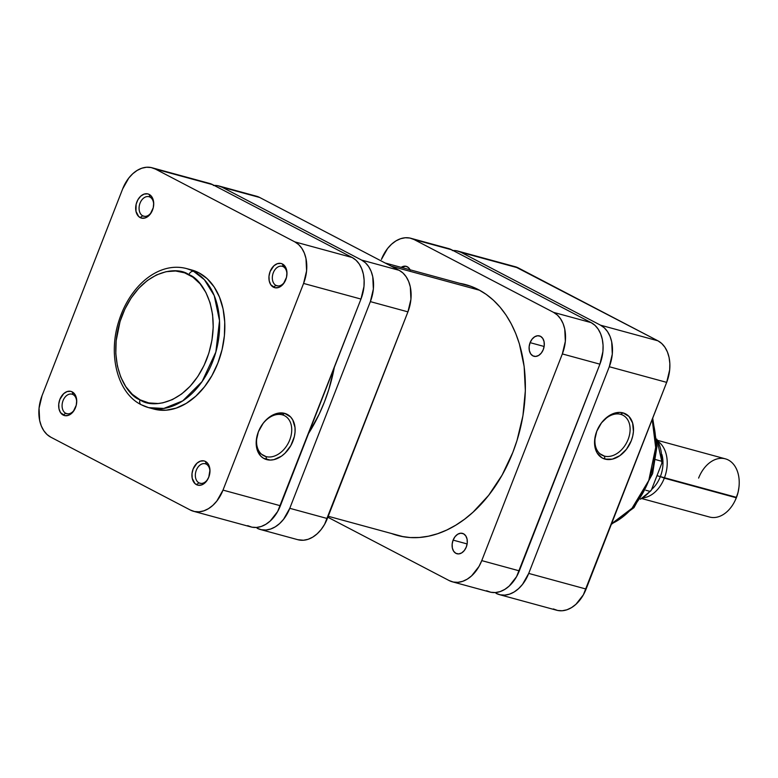 <?xml version="1.0" encoding="UTF-8"?>
<svg xmlns="http://www.w3.org/2000/svg" width="778" height="778" viewBox="0 0 778 778"><rect width="100%" height="100%" fill="white"/><g stroke="black" fill="none" stroke-linecap="round" stroke-linejoin="round"><path stroke-width="1.17" d="M188.869 274.692C202.192 278.631 224.171 312.698 206.695 359.3C188.062 405.309 151.447 408.781 140.079 399.824A4.522 3.209 117.6 0 0 141.081 404.667A4.522 3.209 -62.4 0 1 140.079 399.824L132.318 394.32L125.783 386.627L120.736 377.029L117.371 365.913L115.815 353.689L116.136 340.832L120.065 321.45L124.85 309.187L131.151 298.003L138.737 288.327L147.314 280.527L156.543 274.906L166.084 271.687L175.565 270.987L184.61 272.835L192.886 277.153L200.072 283.785L205.888 292.47L210.118 302.885L212.589 314.613L213.211 327.207L211.956 340.19L208.883 353.066L204.099 365.329L197.797 376.513L190.211 386.189L181.634 393.989L172.405 399.61L162.865 402.829L158.099 403.5L148.783 402.916L140.079 399.824C126.756 395.885 104.777 361.819 122.253 315.216C140.886 269.207 177.501 265.736 188.869 274.692A4.522 3.209 -62.4 0 1 193.634 271.357A4.522 3.209 117.6 0 0 188.869 274.692M148.656 407.643L153.879 409.063A72.072 50.22 -74.8 0 0 219.707 357.948A72.072 50.22 -74.8 0 0 198.847 272.777L186.555 268.575C177.51 266.202 168.32 267.049 158.984 271.104C151.088 274.615 143.881 280.051 137.366 287.413C129.031 296.953 122.827 308.283 118.742 321.411C107.938 354.933 117.42 392.958 141.119 404.686L148.656 407.643L163.818 408.44L182.752 400.865L202.134 381.502L215.856 352.045L219.522 320.653L214.242 295.611L204.39 279.71L193.634 271.357A72.072 50.22 105.2 0 1 214.485 356.528A72.072 50.22 105.2 0 1 148.656 407.643A72.072 50.22 105.2 0 1 141.577 404.861A4.522 3.209 -62.4 0 1 141.081 404.667M283.26 266.689A10.104 7.041 -74.8 0 0 273.302 272.747A10.104 7.041 -74.8 0 0 275.966 285.4L273.428 287.179A12.516 8.723 105.2 0 1 270.122 271.503A12.516 8.723 105.2 0 1 282.463 263.995L283.26 266.689A10.104 7.041 105.2 0 1 286.868 275.256A10.104 7.041 -74.8 0 0 283.26 266.689L282.463 263.995L280.848 263.421L277.357 263.684L273.953 265.755L270.122 271.503L268.984 276.248L269.217 280.897L270.773 284.738L275.033 287.753L278.534 287.5L283.445 283.795L286.499 277.338L286.956 272.543L286.051 268.225L282.463 263.995A12.516 8.723 105.2 0 1 286.897 274.955A12.516 8.723 105.2 0 1 285.341 280.683A12.516 8.723 105.2 0 1 273.428 287.179L275.966 285.4A10.104 7.041 105.2 0 1 273.039 273.467A10.104 7.041 105.2 0 1 282.268 266.3A10.104 7.041 105.2 0 1 283.26 266.689M206.267 464.155A10.104 7.041 -74.8 0 0 196.309 470.213A10.104 7.041 -74.8 0 0 198.974 482.866L196.435 484.645A12.516 8.723 105.2 0 1 193.129 468.969A12.516 8.723 105.2 0 1 205.47 461.461L206.267 464.155A10.104 7.041 105.2 0 1 209.875 472.723A10.104 7.041 -74.8 0 0 206.267 464.155L205.47 461.461L203.865 460.887L200.364 461.15L196.96 463.221L193.129 468.969L192.001 473.714L192.224 478.363L194.996 483.624L198.05 485.219L201.541 484.966L206.452 481.261L208.776 477.138L209.972 470.009L208.125 463.912L205.47 461.461A12.516 8.723 105.2 0 1 209.904 472.421A12.516 8.723 105.2 0 1 208.348 478.149A12.516 8.723 105.2 0 1 196.435 484.645L198.974 482.866A10.104 7.041 105.2 0 1 196.056 470.933A10.104 7.041 105.2 0 1 205.275 463.766A10.104 7.041 105.2 0 1 206.267 464.155M150.008 197.106A10.104 7.041 -74.8 0 0 140.04 203.165A10.104 7.041 -74.8 0 0 142.714 215.817L140.166 217.597A12.516 8.723 105.2 0 1 136.87 201.93A12.516 8.723 105.2 0 1 149.211 194.422L150.008 197.106A10.104 7.041 105.2 0 1 153.606 205.684A10.104 7.041 -74.8 0 0 150.008 197.106L149.211 194.422L147.596 193.848L144.105 194.101L140.692 196.173L137.901 199.742L136.14 204.264L135.965 211.315L138.727 216.585L141.781 218.171L145.272 217.918L150.183 214.222L153.247 207.755L153.704 202.97L151.856 196.863L149.211 194.422A12.516 8.723 105.2 0 1 153.645 205.373A12.516 8.723 105.2 0 1 152.08 211.101A12.516 8.723 105.2 0 1 140.166 217.597L142.714 215.817A10.104 7.041 105.2 0 1 139.787 203.885A10.104 7.041 105.2 0 1 149.016 196.717A10.104 7.041 105.2 0 1 150.008 197.106M73.015 394.572A10.104 7.041 -74.8 0 0 63.057 400.631A10.104 7.041 -74.8 0 0 65.722 413.283L63.183 415.063A12.516 8.723 105.2 0 1 59.877 399.386A12.516 8.723 105.2 0 1 72.218 391.888L73.015 394.572A10.104 7.041 105.2 0 1 76.623 403.14A10.104 7.041 -74.8 0 0 73.015 394.572L72.218 391.888L70.603 391.315L67.112 391.567L63.708 393.639L59.877 399.386L58.749 404.142L58.972 408.781L60.528 412.622L64.798 415.637L68.289 415.384L73.2 411.688L76.254 405.221L76.711 400.427L74.873 394.329L72.218 391.888A12.516 8.723 105.2 0 1 76.652 402.839A12.516 8.723 105.2 0 1 75.096 408.567A12.516 8.723 105.2 0 1 63.183 415.063L65.722 413.283A10.104 7.041 105.2 0 1 62.794 401.351A10.104 7.041 105.2 0 1 72.023 394.183A10.104 7.041 105.2 0 1 73.015 394.572M282.278 414.82A22.543 15.978 117.6 0 0 258.539 431.45A22.543 15.978 117.6 0 0 265.998 456.579L266.64 459.594A24.954 17.69 -62.4 0 1 258.384 431.78A24.954 17.69 -62.4 0 1 284.66 413.371L282.278 414.82A22.543 15.978 -62.4 0 1 284.573 415.715A22.543 15.978 -62.4 0 1 289.066 441.534A22.543 15.978 -62.4 0 1 265.998 456.579A22.543 15.978 -62.4 0 1 263.713 455.675A22.543 15.978 -62.4 0 1 259.22 429.855A22.543 15.978 -62.4 0 1 282.278 414.82L284.66 413.371L277.367 413.332L269.81 416.814L266.3 419.731L263.149 423.29L258.384 431.78L256.244 440.98L257.071 449.499L260.718 456.034L263.441 458.232L270.18 460.07L273.934 459.642L281.49 456.151L285.001 453.234L290.826 445.609L294.347 436.594L295.056 431.985L295.018 427.56L292.732 419.887L290.583 416.93L284.66 413.371A24.954 17.69 -62.4 0 1 292.917 441.194A24.954 17.69 -62.4 0 1 266.64 459.594L265.998 456.579L261.661 454.313L265.998 456.579A22.543 15.978 117.6 0 0 289.737 439.949A22.543 15.978 117.6 0 0 282.278 414.82M144.757 216.381L142.714 215.817L144.757 216.381M67.764 413.847L65.722 413.283L67.764 413.847M201.025 483.42L198.974 482.866L201.025 483.42M278.009 285.954L275.966 285.4L278.009 285.954M186.555 268.575A72.072 50.22 105.2 0 1 193.634 271.357L198.847 272.777A72.072 50.22 -74.8 0 0 191.767 269.995L186.555 268.575M247.676 525.646L251.946 527.173L256.516 527.455L261.214 526.482L265.843 524.304L270.238 520.997L277.649 511.535L360.973 299.063L363.978 286.489L364.133 280.177L363.365 274.167L361.712 268.711L359.232 263.995L356.032 260.222L352.21 257.518L212.744 184.687L208.465 183.17M193.547 511.292L250.934 526.93A33.172 23.116 -74.8 0 0 280.381 505.749L223.004 490.111L216.838 501.042L212.851 505.36L208.455 508.666L203.826 510.845L199.139 511.817L194.568 511.535L190.289 510.008L50.813 437.187L47.001 434.484L43.792 430.701L41.312 425.994L39.659 420.528L39.056 408.217L42.061 395.632L122.642 188.947L128.808 178.016L132.795 173.708L137.181 170.401L141.82 168.213L146.507 167.251L151.078 167.533L155.357 169.05L294.833 241.88L298.645 244.584L301.854 248.367L304.324 253.074L305.978 258.539L306.59 270.851L303.585 283.435L223.004 490.111L303.585 283.435L360.973 299.063L280.381 505.749L223.004 490.111A33.172 23.116 105.2 0 1 193.547 511.292A33.172 23.116 105.2 0 1 190.289 510.008L50.813 437.187A33.172 23.116 105.2 0 1 42.061 395.632L122.642 188.947A33.172 23.116 105.2 0 1 152.099 167.776A33.172 23.116 105.2 0 1 155.357 169.05L294.833 241.88L352.21 257.518L212.744 184.687L155.357 169.05L212.744 184.687A33.172 23.116 -74.8 0 0 209.486 183.413L152.099 167.776M156.086 409.588L166.015 410.201L176.207 408.1L186.273 403.364L195.813 396.177L204.478 386.812L211.927 375.628L217.869 363.054L222.08 349.575L224.395 335.717L224.735 322.004L223.082 308.963L219.484 297.099L214.106 286.858L207.133 278.65L198.847 272.777L191.709 269.985M303.585 283.435L360.973 299.063A33.172 23.116 -74.8 0 0 352.21 257.518L294.833 241.88A33.172 23.116 105.2 0 1 303.585 283.435M285.468 280.401A10.104 7.041 105.2 0 1 276.958 285.789A10.104 7.041 105.2 0 1 275.966 285.4A10.104 7.041 -74.8 0 0 285.468 280.401M208.475 477.867A10.104 7.041 105.2 0 1 199.965 483.255A10.104 7.041 105.2 0 1 198.974 482.866A10.104 7.041 -74.8 0 0 208.475 477.867M75.223 408.285A10.104 7.041 105.2 0 1 66.713 413.672A10.104 7.041 105.2 0 1 65.722 413.283A10.104 7.041 -74.8 0 0 75.223 408.285M152.206 210.819A10.104 7.041 105.2 0 1 143.706 216.206A10.104 7.041 105.2 0 1 142.714 215.817A10.104 7.041 -74.8 0 0 152.206 210.819M479.686 290.291L391.305 266.202L479.686 290.291M604.38 456.083A22.543 15.978 117.6 0 0 628.118 439.453A22.543 15.978 117.6 0 0 620.659 414.334L623.042 412.885A24.954 17.69 -62.4 0 1 631.298 440.698A24.954 17.69 -62.4 0 1 605.021 459.108L604.38 456.083L600.042 453.817L604.38 456.083A22.543 15.978 -62.4 0 1 602.084 455.188A22.543 15.978 -62.4 0 1 597.592 429.368A22.543 15.978 -62.4 0 1 620.659 414.334A22.543 15.978 -62.4 0 1 622.954 415.228A22.543 15.978 -62.4 0 1 627.447 441.048A22.543 15.978 -62.4 0 1 604.38 456.083L605.021 459.108L612.315 459.146L619.862 455.665L626.533 449.188L631.298 440.698L632.718 436.098L633.428 431.498L632.611 422.979L628.964 416.444L623.042 412.885L619.492 412.408L611.926 414.159L608.192 416.327L601.52 422.804L596.755 431.284L594.625 440.494L594.664 444.919L596.94 452.601L601.822 457.746L605.021 459.108A24.954 17.69 -62.4 0 1 596.755 431.284A24.954 17.69 -62.4 0 1 623.042 412.885L620.659 414.334A22.543 15.978 117.6 0 0 596.92 430.954A22.543 15.978 117.6 0 0 604.38 456.083M652.197 419.507L655.689 447.564L648.784 480.464L632.037 508.238L611.547 523.769A72.072 50.22 -74.8 0 0 652.197 419.507M649.085 479.841L653.034 467.218L655.202 454.226M452.222 250.545L456.793 250.827L461.062 252.354L600.538 325.185L604.35 327.878L607.56 331.661L610.04 336.368L611.693 341.834L612.296 354.146L609.291 366.73L528.709 573.415L522.544 584.346L518.556 588.654L514.17 591.97L509.532 594.149L504.844 595.112L500.273 594.83L495.994 593.313A33.172 23.116 105.2 0 0 499.252 594.587A33.172 23.116 105.2 0 0 528.709 573.415L609.291 366.73L666.678 382.368L669.683 369.783L669.839 363.472L669.08 357.472L667.427 352.006L664.947 347.299L661.738 343.516L657.925 340.813L515.114 266.689M553.382 608.95L557.661 610.467L562.231 610.749L566.919 609.787L571.558 607.599L575.944 604.292L583.364 594.83L666.678 382.368L586.097 589.053L528.709 573.415L586.097 589.053A33.172 23.116 -74.8 0 1 556.64 610.224L499.252 594.587M657.925 340.813L600.538 325.185L461.062 252.354L518.449 267.992L657.925 340.813L600.538 325.185A33.172 23.116 105.2 0 1 609.291 366.73L666.678 382.368A33.172 23.116 -74.8 0 0 657.925 340.813M518.449 267.992A33.172 23.116 -74.8 0 0 515.192 266.708L457.804 251.07A33.172 23.116 105.2 0 1 461.062 252.354L518.449 267.992M453.039 250.506A33.172 23.116 105.2 0 1 457.804 251.07M641.743 498.552L709.536 517.03A30.157 21.016 -74.8 0 0 736.309 497.774A30.157 21.016 105.2 0 1 735.278 500.196L735.589 499.544A27.142 18.915 -74.8 0 0 736.513 497.366L660.347 476.613A27.142 18.915 105.2 0 1 651.799 489.304A27.142 18.915 -74.8 0 0 660.347 476.613L657.147 475.737L660.347 476.613A27.142 18.915 -74.8 0 0 661.903 454.556A27.142 18.915 105.2 0 1 660.347 476.613L664.315 478.159A30.157 21.016 105.2 0 1 642.881 497.871A30.157 21.016 -74.8 0 0 664.315 478.159L736.309 497.774A30.157 21.016 -74.8 0 0 725.388 458.845L657.595 440.367M662.01 461.976L661.922 462.998L661.64 461.247A36.936 25.742 -74.8 0 0 656.865 439.531A36.936 25.742 105.2 0 1 661.64 461.247L655.835 459.662L661.64 461.247L661.922 462.998L651.371 490.082L649.902 491.356L645.818 490.247L649.902 491.356A36.936 25.742 -74.8 0 1 640.693 498.902M735.531 499.661L738.098 492.289L738.974 487.067M658.227 441.544A30.157 21.016 105.2 0 1 664.315 478.159A30.157 21.016 -74.8 0 0 658.227 441.544M651.371 490.082L661.922 462.998M650.719 490.947L649.902 491.356M698.615 478.091A30.157 21.016 105.2 0 1 724.493 458.631A30.157 21.016 105.2 0 1 739.042 486.406A30.157 21.016 105.2 0 1 736.309 497.774L736.513 497.366A27.142 18.915 -74.8 0 0 738.964 487.125L739.042 486.406M453.117 540.117L467.14 543.939L453.117 540.117L455.072 536.635L457.746 534.214L460.712 533.212L463.523 533.786L465.759 535.847L467.072 539.086L467.267 543.005L466.304 547.002A10.552 7.352 105.2 0 1 456.939 553.741A10.552 7.352 105.2 0 1 453.117 540.117A10.552 7.352 105.2 0 1 462.482 533.377A10.552 7.352 105.2 0 1 466.304 547.002L464.349 550.484L461.685 552.905L458.719 553.907L455.898 553.333L453.662 551.271L452.349 548.033L452.154 544.123L453.117 540.117M530.1 342.651L544.133 346.473L530.1 342.651L532.064 339.169L534.729 336.748L537.695 335.746L540.515 336.32L542.743 338.381L544.055 341.62L544.25 345.539L543.297 349.536A10.552 7.352 105.2 0 1 533.922 356.275A10.552 7.352 105.2 0 1 530.1 342.651A10.552 7.352 105.2 0 1 539.475 335.911A10.552 7.352 105.2 0 1 543.297 349.536L541.332 353.017L538.668 355.439L535.702 356.441L532.891 355.867L530.654 353.805L529.341 350.577L529.147 346.657L530.1 342.651M512.809 452.456A129.965 90.559 105.2 0 1 397.412 535.429A129.965 90.559 105.2 0 1 391.538 533.523L401.399 536.382L410.249 537.549L419.303 537.481L428.484 536.198L437.683 533.698L446.835 530.003L455.83 525.15L464.602 519.198L473.043 512.187L488.672 495.294L502.092 475.125L512.809 452.456A129.965 90.559 105.2 0 0 465.75 284.641A129.965 90.559 105.2 0 0 459.72 283.318L470.32 286.08L478.509 289.659L486.25 294.395L493.456 300.25L500.069 307.154L506.031 315.051L511.263 323.872L515.736 333.509L519.393 343.895L524.148 366.457L525.345 390.702L522.942 415.685L517.02 440.455L512.809 452.456M486.61 590.755L490.879 592.272L495.45 592.554L500.147 591.591L504.776 589.403L509.172 586.097L516.582 576.644L599.906 364.172L602.911 351.588L603.067 345.276L602.298 339.276L600.645 333.811L598.165 329.104L594.966 325.321L591.144 322.627L451.678 249.796L447.399 248.27M452.31 581.798L489.868 592.029A33.172 23.116 -74.8 0 0 519.315 570.858L481.757 560.617L562.338 353.932L599.906 364.172L519.315 570.858L481.757 560.617A33.172 23.116 105.2 0 1 452.31 581.798A33.172 23.116 105.2 0 1 449.042 580.514L327.849 517.234L449.042 580.514L453.321 582.041L457.892 582.323L462.579 581.351L467.218 579.172L471.604 575.866L479.024 566.403L481.757 560.617L562.338 353.932L565.343 341.357L564.74 329.045L563.087 323.58L560.607 318.873L557.398 315.09L553.586 312.386L414.11 239.556L409.841 238.039L405.27 237.757L400.573 238.72L395.944 240.908L391.548 244.214L387.561 248.522L381.405 259.453A33.172 23.116 105.2 0 1 410.852 238.282A33.172 23.116 105.2 0 1 414.11 239.556L451.678 249.796L591.144 322.627L553.586 312.386L414.11 239.556L451.678 249.796A33.172 23.116 -74.8 0 0 448.41 248.513L410.852 238.282M410.055 269.781A10.552 7.352 105.2 0 0 406.223 266.329A10.552 7.352 105.2 0 0 401.176 267.36L405.902 266.251L408.469 267.603L410.278 270.297M562.338 353.932L599.906 364.172A33.172 23.116 -74.8 0 0 591.144 322.627L553.586 312.386A33.172 23.116 105.2 0 1 562.338 353.932M213.289 185.446L217.859 185.728L222.129 187.245L361.605 260.076L365.417 262.779L368.626 266.562L371.106 271.269L372.759 276.735L373.362 289.046L370.357 301.621L289.776 508.306L283.61 519.237L279.623 523.555L275.237 526.862L270.598 529.04L265.911 530.013L261.34 529.73L257.061 528.204A33.172 23.116 105.2 0 0 260.329 529.487A33.172 23.116 105.2 0 0 289.776 508.306L370.357 301.621L407.925 311.861L324.601 524.333L321.178 529.478L317.191 533.786L312.795 537.092L308.166 539.28L303.469 540.243L297.809 539.699M308.565 433.463L319.204 414.12L324.416 402.012L328.812 389.486L334.307 367.459A135.693 94.556 105.2 0 1 308.565 433.463M255.417 195.959L259.696 197.486L399.163 270.316L402.985 273.01L406.184 276.793L408.664 281.5L410.317 286.965L410.93 299.277L407.925 311.861L327.334 518.547L289.776 508.306L327.334 518.547A33.172 23.116 -74.8 0 1 297.886 539.718L260.329 529.487M399.163 270.316L361.605 260.076L222.129 187.245L259.696 197.486L399.163 270.316L361.605 260.076A33.172 23.116 105.2 0 1 370.357 301.621L407.925 311.861A33.172 23.116 -74.8 0 0 399.163 270.316M259.696 197.486A33.172 23.116 -74.8 0 0 256.429 196.202L218.871 185.971A33.172 23.116 105.2 0 1 222.129 187.245L259.696 197.486M214.106 185.407A33.172 23.116 105.2 0 1 218.871 185.971M75.34 408.042L75.096 408.567M152.323 210.575L152.08 211.101M208.592 477.614L208.348 478.149M285.584 280.148L285.341 280.683M403.442 536.762L328.228 516.271M471.614 286.557L385.168 263.003M652.703 418.204L657.011 446.154L652.606 473.646L633.973 507.645L611.304 524.391M650.865 490.792L640.469 499.243M656.846 439.132L662.01 462.346"/></g></svg>
